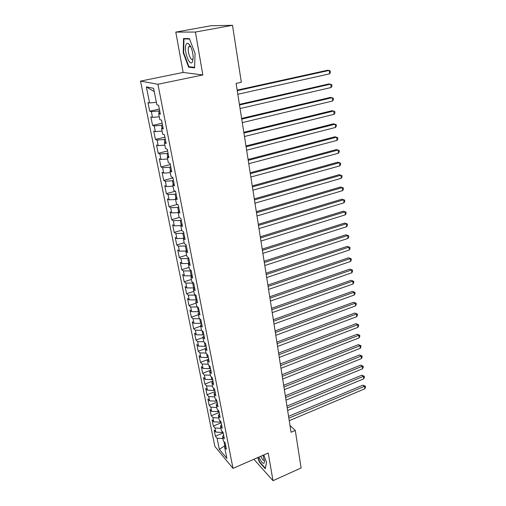 <?xml version="1.0" encoding="UTF-8"?>
<svg xmlns="http://www.w3.org/2000/svg" width="506" height="506" viewBox="0 0 506 506"><rect width="100%" height="100%" fill="white"/><g stroke="black" fill="none" stroke-linecap="round" stroke-linejoin="round"><path stroke-width="0.76" d="M190.06 46.691L190.066 46.179M190.073 45.894L190.092 45.496M140.51 81.118L214.873 446.431L233.007 468.385L157.935 84.268L140.51 81.118L183.134 72.447L202.836 74.964L195.417 32.061L175.784 32.106L183.134 72.447M175.784 32.106L211.04 25.749L232.501 25.3L195.417 32.061M154.26 91.611L146.354 86.88L149.599 102.977L147.973 102.566L149.713 111.194L151.345 111.655L152.496 117.398L150.87 116.905L152.584 125.412L154.222 125.95L155.361 131.617L153.723 131.041L155.418 139.428L157.056 140.048L158.182 145.633L156.544 144.988L158.214 153.261L159.858 153.957L160.965 159.466L159.32 158.739L160.971 166.898L162.616 167.669L163.71 173.103L162.059 172.306L163.691 180.357L165.342 181.199L166.417 186.556L164.766 185.689L166.373 193.627L168.03 194.538L169.093 199.826L167.435 198.89L169.017 206.726L170.674 207.7L171.724 212.918L170.067 211.913L171.629 219.648L173.292 220.692L174.33 225.84L172.66 224.772L174.203 232.399L175.873 233.506L176.891 238.585L175.221 237.453L176.746 244.986L178.416 246.15L179.428 251.166L177.751 249.97L179.257 257.409L180.927 258.636L181.926 263.582L180.25 262.329L181.73 269.666L183.406 270.95L184.393 275.833L182.717 274.524L184.178 281.766L185.854 283.113L186.828 287.933L185.145 286.567L186.594 293.714L188.27 295.112L189.231 299.875L187.549 298.451L188.978 305.51L190.654 306.965L191.603 311.664L189.921 310.191L191.331 317.161L193.014 318.666L193.943 323.302L192.261 321.778L193.653 328.66L195.335 330.216L196.258 334.795L194.576 333.22L195.948 340.019L197.637 341.626L198.542 346.148L196.859 344.523L198.213 351.234L199.902 352.891L200.8 357.356L199.111 355.68L200.452 362.315L202.141 364.016L203.032 368.425L201.337 366.705L202.666 373.257L204.354 375.003L205.234 379.361L203.538 377.596L204.848 384.067L206.537 385.857L207.403 390.164L205.714 388.355L207.005 394.75L208.7 396.584L209.554 400.834L207.858 398.981L209.136 405.3L210.831 407.178L211.672 411.378L209.984 409.487L211.242 415.723L212.937 417.64L213.772 421.795L212.077 419.86L213.323 426.027L215.018 427.987L215.847 432.086L214.152 430.113L215.379 436.204L223.203 432.972M146.354 86.88L153.609 88.31L156.879 104.824L158.612 105.267L160.37 114.211L158.637 113.724L159.801 119.612L161.54 120.137L163.28 128.954L161.54 128.379L162.685 134.179L164.431 134.792L166.145 143.483L164.399 142.825L165.532 148.543L167.277 149.238L168.966 157.802L167.214 157.069L168.334 162.704L170.086 163.476L171.749 171.926L169.997 171.11L171.098 176.67L172.85 177.517L174.494 185.847L172.736 184.949L173.817 190.433L175.582 191.357L177.201 199.573L175.437 198.605L176.505 204.013L178.27 205.006L179.864 213.108L178.099 212.071L179.156 217.403L180.92 218.472L182.495 226.454L180.731 225.347L181.774 230.609L183.539 231.748L185.095 239.623L183.324 238.452L184.348 243.639L186.119 244.841L187.65 252.614L185.879 251.374L186.891 256.491L188.668 257.756L190.18 265.422L188.403 264.119L189.402 269.173L191.179 270.501L192.672 278.066L190.895 276.7L191.882 281.684L193.659 283.075L195.126 290.539L193.349 289.116L194.323 294.03L196.1 295.479L197.555 302.847L195.778 301.361L196.733 306.219L198.516 307.724L199.952 314.991L198.169 313.454L199.117 318.242L200.901 319.805L202.311 326.977L200.528 325.383L201.464 330.114L203.248 331.734L204.645 338.811L202.862 337.16L203.785 341.835L205.569 343.504L206.948 350.494L205.164 348.792L206.075 353.403L207.858 355.123L209.218 362.024L207.435 360.272L208.333 364.82L210.123 366.591L211.464 373.403L209.68 371.606L210.566 376.097L212.356 377.919L213.677 384.642L211.894 382.795L212.773 387.235L214.557 389.101L215.866 395.743L214.082 393.851L214.949 398.228L216.732 400.145L218.029 406.704L216.239 404.762L217.099 409.095L218.883 411.049L220.161 417.526L218.371 415.546L219.218 419.816L221.008 421.821L222.267 428.215L220.483 426.191L221.318 430.416L223.102 432.453L224.348 438.778L222.564 436.71L223.386 440.878L225.176 442.965L226.403 449.208L224.62 447.102L226.852 458.385L219.313 449.303L217.074 438.202L215.379 436.204M232.501 25.3L241.33 82.276L236.106 83.401L291.07 432.25L295.283 430.442L290.001 425.47M222.893 432.219L222.204 432.503L221.932 431.118M215.847 432.086L222.204 432.503M215.018 427.987L220.907 428.361M224.62 447.102L225.644 445.343M221.008 421.84L220.167 422.181L219.832 420.505M213.772 421.795L220.167 422.181M212.937 417.64L218.858 417.988M222.564 436.71L223.601 434.977M218.953 411.397L218.099 411.732L217.713 409.765M211.672 411.378L218.099 411.732M210.831 407.178L216.783 407.494M220.483 426.191L221.533 424.483M216.865 400.822L216.011 401.163L215.562 398.892M209.554 400.834L216.011 401.163M208.7 396.584L214.677 396.875M218.371 415.546L219.44 413.864M214.759 390.126L213.899 390.461L213.387 387.874M207.403 390.164L213.899 390.461M206.537 385.857L212.552 386.116M216.239 404.762L217.321 403.111M212.621 379.291L211.755 379.627L211.179 376.723M205.234 379.361L211.755 379.627M204.354 375.003L210.395 375.231M214.082 393.851L215.17 392.226M210.464 368.33L209.585 368.653L208.946 365.433M203.032 368.425L209.585 368.653M202.141 364.016L208.213 364.212M211.894 382.795L213.001 381.201M208.276 357.223L207.39 357.552L206.688 353.991M200.8 357.356L207.39 357.552M199.902 352.891L206.005 353.055M209.68 371.606L210.8 370.038M206.056 345.984L205.17 346.306L204.399 342.41M198.542 346.148L205.17 346.306M197.637 341.626L203.773 341.759M207.435 360.272L208.573 358.735M203.817 334.599L202.919 334.921L202.077 330.671M196.258 334.795L202.919 334.921M195.335 330.216L201.692 330.317M205.164 348.792L206.315 347.287M201.54 323.075L200.642 323.385L199.731 318.78M193.943 323.302L200.642 323.385M193.014 318.666L199.674 318.736M202.862 337.16L204.032 335.693M199.244 311.399L198.333 311.709L197.58 306.933M191.603 311.664L198.333 311.709M190.654 306.965L197.403 306.997M200.528 325.383L201.717 323.948M196.91 299.577L195.993 299.881L195.05 295.106L195.474 294.966M189.231 299.875L195.993 299.881M188.27 295.112L195.05 295.106M198.169 313.454L199.37 312.05M194.551 287.598L193.627 287.901L192.672 283.063L193.362 282.841M186.828 287.933L193.627 287.901M185.854 283.113L192.672 283.063M195.778 301.361L196.992 299.995M192.059 275.498L191.23 275.764L190.256 270.862L191.192 270.571M184.393 275.833L191.23 275.764M183.406 270.95L190.256 270.862M193.349 289.116L194.589 287.781M189.193 263.341L188.795 263.468L187.815 258.503L188.757 258.212M181.926 263.582L188.795 263.468M180.927 258.636L187.815 258.503M190.895 276.7L192.147 275.409M186.29 245.688L185.341 245.979L186.322 250.957M179.428 251.166L186.265 251.008M178.416 246.15L185.341 245.979M188.403 264.119L189.674 262.867M183.786 233.007L182.83 233.285L183.773 238.048M176.891 238.585L183.381 238.396M175.873 233.506L182.83 233.285M185.879 251.374L187.169 250.16M181.256 220.148L180.288 220.426L181.186 224.961M174.33 225.84L180.781 225.606M173.292 220.692L180.288 220.426M183.324 238.452L184.633 237.276M178.688 207.118L177.714 207.39L178.567 211.698M171.724 212.918L178.213 212.646M170.674 207.7L177.714 207.39M180.731 225.347L182.059 224.221M176.082 193.912L175.101 194.177L175.905 198.244M169.093 199.826L175.614 199.509M168.03 194.538L175.101 194.177M178.099 212.071L179.447 210.983M173.444 180.522L172.457 180.781L173.21 184.608M166.417 186.556L172.982 186.189M165.342 181.199L172.457 180.781M175.437 198.605L176.803 197.561M170.769 166.948L169.769 167.201L170.478 170.781M163.71 173.103L170.307 172.691M162.616 167.669L169.769 167.201M172.736 184.949L174.121 183.956M168.055 153.191L167.05 153.438L167.707 156.759M160.965 159.466L167.6 159.004M159.858 153.957L167.05 153.438M169.997 171.11L171.401 170.161M165.304 139.239L164.292 139.479L164.893 142.534M158.182 145.633L164.855 145.127M157.056 140.048L164.292 139.479M167.214 157.069L168.643 156.171M162.515 125.09L161.496 125.324L162.046 128.107M155.361 131.617L162.065 131.054M154.222 125.95L161.496 125.324M164.399 142.825L165.848 141.977M159.687 110.738L158.656 110.972L159.15 113.464M152.496 117.398L159.245 116.785M151.345 111.655L158.656 110.972M161.54 128.379L163.008 127.582M149.599 102.977L156.379 102.313M158.637 113.724L160.13 112.983M253.892 459.284L273.006 480.7L301.095 467.968L295.283 430.442M202.836 74.964L157.935 84.268M273.006 480.7L268.218 453.034L233.007 468.385M225.606 445.413L224.822 445.742L225.17 446.153M224.006 441.599L224.822 445.742L219.313 449.303M217.074 438.202L222.937 438.607M194.582 67.867L195.069 53.547L189.427 38.627L183.52 38.519L183.229 52.782L188.656 67.222L194.582 67.867M257.731 457.607L259.395 462.187L265.258 468.701L266.586 462.522L263.828 454.951M149.713 111.194L159.358 109.062M152.584 125.412L162.148 123.217M155.418 139.428L164.899 137.183M158.214 153.261L167.612 150.959M160.971 166.898L170.294 164.545M163.691 180.357L172.938 177.948M166.373 193.627L175.323 191.224M169.017 206.726L177.277 204.449M171.629 219.648L179.282 217.479M174.203 232.399L181.692 230.217M176.746 244.986L184.178 242.766M179.257 257.409L186.625 255.15M181.73 269.666L189.048 267.377M184.178 281.766L191.439 279.445M186.594 293.714L193.792 291.361M188.978 305.51L196.126 303.119M191.331 317.161L198.422 314.738M193.653 328.66L200.692 326.212M195.948 340.019L202.931 337.54M198.213 351.234L205.234 348.697M200.452 362.315L207.972 359.545M202.666 373.257L210.635 370.265M204.848 384.067L212.956 380.974M207.005 394.75L215.056 391.625M209.136 405.3L217.131 402.143M211.242 415.723L219.18 412.542M213.323 426.027L221.204 422.82M188.934 46.533L188.921 46.906M192.546 61.65L193.197 57.304C192.761 50.929 191.211 46.394 188.561 43.699C187.505 42.978 186.676 43.263 186.081 44.56C183.286 50.246 189.921 67.88 192.539 61.675M190.319 66.887L188.656 67.222M183.672 52.7L183.229 52.782M259.755 462.029L259.395 462.187M237.251 90.669L329.204 70.416L329.589 73.857L237.82 94.268M237.162 90.125L327.433 70.264L329.204 70.416L330.285 71.074L330.437 72.447L329.589 73.857M239.509 104.989L330.734 84.116L331.12 87.513L240.065 108.543M239.408 104.381L328.976 83.92L331.803 84.736L331.955 86.09L331.12 87.513M241.735 119.112L332.252 97.639L332.625 100.991L242.285 122.616M241.628 118.436L330.494 97.392L333.309 98.221L333.454 99.562L332.625 100.991M190.724 46.653L190.401 46.375L188.694 46.95C186.809 50.663 191.072 62.491 192.995 58.873L193.178 58.5M190.098 45.938L190.117 45.546M194.601 67.342L188.934 66.735L183.672 52.744L183.956 38.924L189.579 39.032M185.904 38.564L183.956 38.924M258.939 457.082C260.609 460.871 262.146 462.952 263.537 463.319C264.227 463.313 264.537 462.541 264.455 460.991L263.012 455.305M260.805 456.267C261.944 458.822 262.987 460.213 263.923 460.441L264.372 460.175M266.561 462.452L265.321 468.214L259.641 461.908L258.028 457.475M243.924 133.04L333.745 110.991L334.112 114.299L244.468 136.493M243.81 132.306L331.993 110.694L334.789 111.535L334.934 112.851L334.112 114.299M246.093 146.784L335.219 124.166L335.579 127.43L246.631 150.187M245.967 145.981L333.467 123.818L336.25 124.672L336.395 125.975L335.579 127.43M248.225 160.339L336.673 137.17L337.034 140.396L248.756 163.697M248.092 159.479L334.928 136.778L337.698 137.645L337.844 138.929L337.034 140.396M250.331 173.71L338.109 150.01L338.463 153.198L250.856 177.024M250.192 172.793L336.37 149.574L339.121 150.446L339.267 151.718L338.463 153.198M252.412 186.904L339.526 162.692L339.88 165.835L252.93 190.174M252.26 185.93L337.793 162.205L340.532 163.09L340.671 164.349L339.88 165.835M254.461 199.921L340.924 175.209L341.272 178.314L254.973 203.146M254.303 198.896L339.203 174.684L341.923 175.576L342.062 176.815L341.272 178.314M256.485 212.767L342.309 187.568L342.651 190.635L256.991 215.954M256.321 211.691L340.589 187.005L343.296 187.909L343.429 189.13L342.651 190.635M258.484 225.442L343.675 199.775L344.01 202.805L258.983 228.592M258.307 224.316L341.961 199.168L344.649 200.085L344.788 201.293L344.01 202.805M341.961 199.168L344.649 200.085M260.457 237.959L345.022 211.837L345.358 214.829L260.944 241.065M260.274 236.783L343.315 211.185L345.99 212.109L346.123 213.304L345.358 214.829M343.315 211.185L345.99 212.109M262.405 250.312L346.357 223.747L346.686 226.701L262.886 253.373M262.209 249.085L344.656 223.057L347.312 223.994L347.445 225.17L346.686 226.701M344.656 223.057L347.312 223.994M264.328 262.506L347.673 235.511L347.995 238.427L264.802 265.53M264.126 261.235L345.977 234.784L348.621 235.726L348.748 236.89L347.995 238.427M345.977 234.784L348.621 235.726M266.219 274.543L348.969 247.13L349.292 250.015L266.694 277.528M266.017 273.227L347.28 246.371L349.912 247.32L350.038 248.471L349.292 250.015M347.28 246.371L349.912 247.32M268.098 286.434L350.253 258.61L350.576 261.463L268.56 289.381M267.883 285.068L348.571 257.813L351.189 258.768L351.316 259.907L350.576 261.463M348.571 257.813L351.189 258.768M269.945 298.167L351.525 269.957L351.841 272.772L270.4 301.076M269.723 296.763L349.842 269.122L352.448 270.09L352.574 271.21L351.841 272.772M349.842 269.122L352.448 270.09M271.773 309.761L352.777 281.165L353.087 283.948L272.222 312.632M271.545 308.312L351.101 280.299L353.694 281.273L353.814 282.38L353.087 283.948M351.101 280.299L353.694 281.273M273.575 321.202L354.017 292.24L354.32 294.985L274.024 324.042M273.341 319.716L352.347 291.342L354.921 292.323L355.048 293.417L354.32 294.985M352.347 291.342L354.921 292.323M275.353 332.512L355.237 303.183L355.541 305.902L275.795 335.314M275.112 330.981L353.58 302.253L356.142 303.239L356.262 304.327L355.541 305.902M353.58 302.253L356.142 303.239M277.117 343.675L356.452 314.005L356.749 316.686L277.554 346.446M276.871 342.107L354.795 313.037L357.344 314.03L357.457 315.105L356.749 316.686M354.795 313.037L357.344 314.03M278.85 354.706L357.647 324.694L357.944 327.35L279.287 357.438M278.597 353.099L355.996 323.701L357.647 324.694L358.526 324.7L358.646 325.756L357.944 327.35M355.996 323.701L358.526 324.7M280.571 365.598L358.83 335.263L359.121 337.888L280.994 368.305M280.311 363.959L357.179 334.238L358.83 335.263L359.703 335.244L359.823 336.294L359.121 337.888M357.179 334.238L359.703 335.244M282.266 376.363L359.994 345.706L360.285 348.299L282.683 379.038M282 374.687L358.356 344.656L359.994 345.706L360.867 345.668L360.98 346.705L360.285 348.299M358.356 344.656L360.867 345.668M283.942 387.001L361.151 356.034L361.436 358.596L284.359 389.639M283.67 385.287L359.519 354.953L361.151 356.034L362.011 355.971L362.125 356.996L361.436 358.596M359.519 354.953L362.011 355.971M285.599 397.507L362.296 366.243L362.574 368.779L286.01 400.119M285.321 395.762L360.664 365.136L362.296 366.243L363.144 366.161L363.257 367.173L362.574 368.779M360.664 365.136L363.144 366.161M287.231 407.893L363.422 376.337L363.7 378.842L287.642 410.474M286.953 406.116L361.796 375.199L363.422 376.337L364.269 376.23L364.377 377.229L363.7 378.842M361.796 375.199L364.269 376.23M288.85 418.158L364.541 386.318L364.813 388.798L289.249 420.701M288.565 416.343L362.922 385.155L364.541 386.318L365.376 386.192L365.49 387.179L364.813 388.798M362.922 385.155L365.376 386.192M190.401 46.375L188.561 43.699M190.566 46.343L188.839 46.672"/></g></svg>
